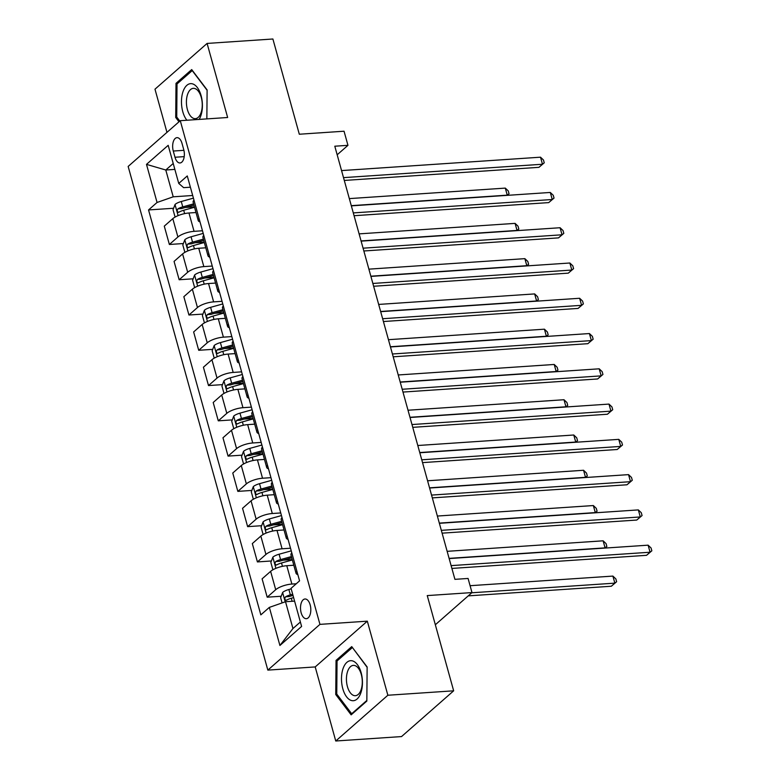 <?xml version="1.0" encoding="UTF-8"?>
<svg xmlns="http://www.w3.org/2000/svg" width="780" height="780" viewBox="0 0 780 780"><rect width="100%" height="100%" fill="white"/><g stroke="black" fill="none" stroke-linecap="round" stroke-linejoin="round"><path stroke-width="1.17" d="M310.167 604.88A9.877 5.128 -93.9 0 0 305 598.991A9.877 5.128 -93.9 0 0 301.158 612.797A9.877 5.128 -93.9 0 0 306.325 618.696A9.877 5.128 -93.9 0 0 310.167 604.88M335.751 741L401.544 736.573L453.658 690.817L387.865 695.243L367.322 621.173L319.946 624.37L267.832 670.117L315.208 666.929L335.751 741L387.865 695.243M319.946 624.37L180.268 120.686L128.154 166.442L267.832 670.117M180.268 120.686L227.643 117.497L207.1 43.426L154.986 89.183L166.959 132.376M207.1 43.426L272.893 39L299.305 134.228L344.048 131.216L347.958 145.333L334.796 146.211L454.915 579.345L468.078 578.458L471.988 592.576L427.245 595.588L453.658 690.817M173.277 151.037L174.993 157.248A9.565 4.963 -93.9 0 0 180.005 162.961A9.565 4.963 -93.9 0 0 183.729 149.584L182.003 143.374A9.565 4.963 -93.9 0 0 176.992 137.66A9.565 4.963 -93.9 0 0 173.277 151.037L183.914 150.326M173.219 163.478L165.789 170.011L173.219 196.814L157.063 202.469L148.541 209.947L260.832 614.864L269.353 607.386L285.519 601.731L292.948 628.534L300.378 622.011M157.063 202.469L146.494 164.375L168.188 145.333L178.747 183.427L183.641 187.658L190.398 187.21M269.353 607.386L279.913 645.479L301.606 626.438L291.047 588.344L299.569 580.856L187.268 175.948L178.747 183.427M435.337 624.751L471.988 592.576M337.174 154.791L347.958 145.333M174.857 169.397L165.789 170.011L146.494 164.375M192.699 195.497L173.219 196.814M195.995 212.53L188.974 212.999A12.344 3.89 164.5 0 0 172.809 218.653L164.287 226.132L169.377 244.481L183.378 243.535M202.478 230.773L194.054 231.338A12.344 3.89 164.5 0 0 177.899 236.993L169.377 244.481M205.774 247.796L198.754 248.274A12.344 3.89 164.5 0 0 182.588 253.929L174.067 261.407L179.156 279.747L193.157 278.801M212.257 266.048L203.833 266.614A12.344 3.89 164.5 0 0 187.678 272.269L179.156 279.747M215.563 283.072L208.533 283.54A12.344 3.89 164.5 0 0 192.368 289.195L183.846 296.683L188.935 315.023L202.936 314.077M222.037 301.314L213.623 301.88A12.344 3.89 164.5 0 0 197.457 307.535L188.935 315.023M225.342 318.337L218.312 318.815A12.344 3.89 164.5 0 0 202.156 324.47L193.635 331.948L198.715 350.288L212.726 349.352M231.826 336.59L223.402 337.155A12.344 3.89 164.5 0 0 207.236 342.81L198.715 350.288M235.121 353.613L228.101 354.081A12.344 3.89 164.5 0 0 211.936 359.736L203.414 367.224L208.504 385.564L222.505 384.618M241.605 371.855L233.181 372.43A12.344 3.89 164.5 0 0 217.025 378.085L208.504 385.564M244.9 388.879L237.88 389.356A12.344 3.89 164.5 0 0 221.715 395.011L213.194 402.49L218.283 420.829L232.284 419.894M251.384 407.131L242.96 407.696A12.344 3.89 164.5 0 0 226.804 413.351L218.283 420.829M254.69 424.154L247.66 424.632A12.344 3.89 164.5 0 0 231.494 430.287L222.973 437.765L228.062 456.105L242.063 455.159M261.163 442.406L252.749 442.972A12.344 3.89 164.5 0 0 236.584 448.627L228.062 456.105M264.469 459.43L257.439 459.898A12.344 3.89 164.5 0 0 241.283 465.553L232.762 473.031L237.841 491.38L251.852 490.435M270.952 477.672L262.529 478.238A12.344 3.89 164.5 0 0 246.363 483.892L237.841 491.38M274.248 494.695L267.218 495.173A12.344 3.89 164.5 0 0 251.062 500.828L242.541 508.307L247.63 526.646L261.631 525.71M280.732 512.947L272.308 513.513A12.344 3.89 164.5 0 0 256.152 519.168L247.63 526.646M284.027 529.971L277.007 530.439A12.344 3.89 164.5 0 0 260.842 536.094L252.32 543.582L257.41 561.922L271.411 560.976M290.511 548.213L282.087 548.788A12.344 3.89 164.5 0 0 265.931 554.443L257.41 561.922M293.816 565.237L286.786 565.715A12.344 3.89 164.5 0 0 270.621 571.37L262.099 578.848L267.189 597.188L281.19 596.251M296.264 583.762L291.876 584.054A12.344 3.89 164.5 0 0 275.71 589.709L267.189 597.188M294.587 601.117L285.519 601.731M193.976 200.119A12.344 3.89 164.5 0 0 193.128 202.205L198.218 220.545A12.344 3.89 164.5 0 0 200.011 221.891M148.541 209.947L173.599 208.26M185.347 207.47L194.425 206.856M292.948 595.462L290.706 596.076A4.163 1.316 -15.5 0 0 289.331 596.544L285.548 596.807C284.339 598.913 284.651 600.044 286.484 600.191A8.18 2.584 -15.5 0 1 291.301 598.25L293.611 597.607M283.169 560.186L292.237 559.572M273.38 524.911L282.457 524.306M263.601 489.645L272.678 489.031M253.822 454.369L262.899 453.755M244.043 419.104L253.11 418.49M234.253 383.828L243.331 383.214M224.474 348.553L233.551 347.948M214.695 313.287L223.772 312.673M204.916 278.011L213.983 277.407M195.127 242.746L204.204 242.131M199.066 218.458A12.344 3.89 164.5 0 0 198.218 220.545M203.755 235.384A12.344 3.89 164.5 0 0 202.917 237.471L207.997 255.811A12.344 3.89 164.5 0 0 209.8 257.166M208.845 253.724A12.344 3.89 164.5 0 0 207.997 255.811M213.535 270.66A12.344 3.89 164.5 0 0 212.696 272.747L217.786 291.086A12.344 3.89 164.5 0 0 219.58 292.442M218.624 289A12.344 3.89 164.5 0 0 217.786 291.086M223.324 305.935A12.344 3.89 164.5 0 0 222.476 308.012L227.565 326.352A12.344 3.89 164.5 0 0 229.359 327.707M228.403 324.275A12.344 3.89 164.5 0 0 227.565 326.352M233.103 341.201A12.344 3.89 164.5 0 0 232.255 343.288L237.344 361.627A12.344 3.89 164.5 0 0 239.138 362.983M238.192 359.541A12.344 3.89 164.5 0 0 237.344 361.627M242.882 376.477A12.344 3.89 164.5 0 0 242.044 378.563L247.124 396.903A12.344 3.89 164.5 0 0 248.927 398.248M247.972 394.816A12.344 3.89 164.5 0 0 247.124 396.903M252.661 411.743A12.344 3.89 164.5 0 0 251.823 413.829L256.912 432.169A12.344 3.89 164.5 0 0 258.706 433.524M257.751 430.082A12.344 3.89 164.5 0 0 256.912 432.169M262.45 447.018A12.344 3.89 164.5 0 0 261.602 449.104L266.692 467.444A12.344 3.89 164.5 0 0 268.486 468.799M267.53 465.358A12.344 3.89 164.5 0 0 266.692 467.444M272.23 482.284A12.344 3.89 164.5 0 0 271.381 484.37L276.471 502.71A12.344 3.89 164.5 0 0 278.265 504.065M277.319 500.633A12.344 3.89 164.5 0 0 276.471 502.71M282.009 517.559A12.344 3.89 164.5 0 0 281.171 519.646L286.25 537.986A12.344 3.89 164.5 0 0 288.054 539.341M287.099 535.899A12.344 3.89 164.5 0 0 286.25 537.986M291.788 552.835A12.344 3.89 164.5 0 0 290.95 554.911L296.039 573.261A12.344 3.89 164.5 0 0 297.833 574.606M296.878 571.175A12.344 3.89 164.5 0 0 296.039 573.261M279.913 645.479L292.948 628.534M206.856 118.901L207.109 89.915L191.704 69.576L176.007 83.353L175.714 117.478L179 121.807M367.322 621.173L315.208 666.929M366.834 701.074L367.136 666.958L351.731 646.62L336.043 660.397L335.741 694.512L351.146 714.85L366.834 701.074M177.011 117.39L175.714 117.478M177.84 83.236L176.007 83.353M337.038 694.424L335.741 694.512M337.867 660.27L336.043 660.397M344.292 180.443L538.951 167.329L542.471 164.239L343.512 177.635M540.511 157.189L543.465 159.998L544.245 162.825L542.471 164.239L540.511 157.189L341.562 170.586M544.245 162.825L538.951 167.329M175.091 217.074L173.043 209.703L175.081 204.409A8.18 2.584 -15.5 0 1 181.272 201.513L193.43 198.139M193.596 203.863L182.764 206.875A8.18 2.584 164.5 0 0 177.947 208.816C176.738 210.922 177.05 212.053 178.883 212.199A8.18 2.584 -15.5 0 1 183.7 210.259L194.532 207.256M177.947 208.816L181.73 208.562A4.163 1.316 -15.5 0 1 183.105 208.094L193.928 205.082M178.386 212.365L178.883 212.199M351.283 205.657L507.253 195.156L505.303 188.107L349.333 198.607M507.01 195.37L509.038 193.742L507.166 195.361M505.303 188.107L508.258 190.915L509.038 193.742M354.071 215.709L548.73 202.605L552.25 199.514L353.291 212.911M550.3 192.455L553.244 195.273L554.034 198.091L552.25 199.514L550.3 192.455L351.341 205.861M554.034 198.091L548.73 202.605M363.851 250.984L558.509 237.88L562.029 234.79L363.08 248.186M560.079 227.731L563.033 230.548L563.813 233.366L562.029 234.79L560.079 227.731L361.12 241.127M563.813 233.366L558.509 237.88M373.639 286.26L568.298 273.146L571.818 270.055L372.86 283.452M569.858 263.006L572.812 265.814L573.592 268.642L571.818 270.055L569.858 263.006L370.9 276.403M573.592 268.642L568.298 273.146M184.87 252.349L182.822 244.969L184.86 239.674A8.18 2.584 -15.5 0 1 191.061 236.788L203.209 233.405M203.375 239.138L192.543 242.151A8.18 2.584 164.5 0 0 187.726 244.091C186.527 246.197 186.839 247.328 188.662 247.474A8.18 2.584 -15.5 0 1 193.479 245.534L204.311 242.522M187.726 244.091L191.509 243.838A4.163 1.316 -15.5 0 1 192.894 243.37L203.716 240.357M188.165 247.64L188.662 247.474M361.062 240.932L517.042 230.431L515.083 223.373L359.112 233.873M516.789 230.646L518.817 229.008L516.945 230.636M515.083 223.373L518.037 226.19L518.817 229.008M194.649 287.625L192.601 280.244L194.639 274.95A8.18 2.584 -15.5 0 1 200.84 272.054L212.989 268.681M213.155 274.404L202.322 277.417A8.18 2.584 164.5 0 0 197.506 279.357C196.306 281.473 196.618 282.594 198.451 282.75A8.18 2.584 -15.5 0 1 203.268 280.81L214.1 277.797M197.506 279.357L201.298 279.103A4.163 1.316 -15.5 0 1 202.673 278.635L213.496 275.632M197.945 282.906L198.451 282.75M370.851 276.198L526.822 265.697L524.862 258.648L368.891 269.149M526.568 265.921L528.596 264.284L526.724 265.912M524.862 258.648L527.816 261.456L528.596 264.284M204.438 322.891L202.391 315.51L204.418 310.216A8.18 2.584 -15.5 0 1 210.62 307.33L222.768 303.956M222.934 309.68L212.111 312.692A8.18 2.584 164.5 0 0 207.295 314.632C206.086 316.738 206.398 317.869 208.231 318.016A8.18 2.584 -15.5 0 1 213.047 316.075L223.88 313.063M207.295 314.632L211.078 314.379A4.163 1.316 -15.5 0 1 212.453 313.911L223.275 310.898M207.724 318.181L208.231 318.016M380.63 311.474L536.601 300.973L534.651 293.914L378.671 304.424M536.357 301.187L538.385 299.549L536.513 301.177M534.651 293.914L537.596 296.731L538.385 299.549M383.419 321.526L578.077 308.422L581.597 305.331L382.639 318.727M579.637 298.272L582.592 301.09L583.372 303.907L581.597 305.331L579.637 298.272L380.689 311.668M583.372 303.907L578.077 308.422M214.217 358.166L212.17 350.785L214.207 345.491A8.18 2.584 -15.5 0 1 220.399 342.605L232.557 339.222M232.723 344.955L221.891 347.958A8.18 2.584 164.5 0 0 217.074 349.898C215.865 352.014 216.177 353.145 218.01 353.291A8.18 2.584 -15.5 0 1 222.826 351.351L233.659 348.338M217.074 349.898L220.857 349.645A4.163 1.316 -15.5 0 1 222.232 349.177L233.054 346.174M217.513 353.457L218.01 353.291M390.409 346.749L546.38 336.238L544.43 329.189L388.45 339.69M546.136 336.463L548.164 334.825L546.292 336.453M544.43 329.189L547.385 331.997L548.164 334.825M199.144 119.418A20.056 10.413 -93.9 0 0 200.918 115.528A20.056 10.413 -93.9 0 0 197.32 87.526A20.056 10.413 -93.9 0 0 182.959 91.796A20.056 10.413 -93.9 0 0 186.907 120.247M201.133 112.476A15.191 7.878 -93.9 0 0 200.967 96.418A15.191 7.878 -93.9 0 0 193.313 88.345A15.191 7.878 -93.9 0 0 187.531 94.516A15.191 7.878 -93.9 0 0 187.707 110.575A15.191 7.878 -93.9 0 0 195.361 118.648A15.191 7.878 -93.9 0 0 201.133 112.476M179.819 121.085L176.728 117.01L177.021 83.947L192.221 70.6L207.1 90.256M342.81 688.74A20.056 10.413 -93.9 0 0 357.055 699.046A20.056 10.413 -93.9 0 0 361.12 672.662A20.056 10.413 -93.9 0 0 346.876 662.356A20.056 10.413 -93.9 0 0 342.81 688.74M347.431 686.624A15.191 7.878 -93.9 0 0 355.387 695.692A15.191 7.878 -93.9 0 0 361.296 674.456A15.191 7.878 -93.9 0 0 353.34 665.389A15.191 7.878 -93.9 0 0 347.431 686.624M352.502 647.624L367.127 667.3M366.844 700.45L351.683 713.758L336.755 694.054L337.048 660.992L352.248 647.644M352.453 713.71L351.683 713.758M393.198 356.801L587.857 343.688L591.376 340.597L392.418 353.993M589.426 333.548L592.371 336.356L593.161 339.183L591.376 340.597L589.426 333.548L390.468 346.944M593.161 339.183L587.857 343.688M402.977 392.067L597.636 378.963L601.156 375.872L402.207 389.269M599.206 368.813L602.16 371.631L602.94 374.449L601.156 375.872L599.206 368.813L400.247 382.21M602.94 374.449L597.636 378.963M412.766 427.343L607.425 414.238L610.945 411.148L411.986 424.544M608.985 404.089L611.939 406.906L612.719 409.724L610.945 411.148L608.985 404.089L410.026 417.485M612.719 409.724L607.425 414.238M422.546 462.618L617.204 449.504L620.724 446.413L421.765 459.81M618.764 439.364L621.718 442.172L622.499 445L620.724 446.413L618.764 439.364L419.806 452.761M622.499 445L617.204 449.504M432.325 497.884L626.983 484.78L630.503 481.689L431.545 495.085M628.543 474.63L631.498 477.448L632.288 480.265L630.503 481.689L628.543 474.63L429.595 488.026M632.288 480.265L626.983 484.78M223.996 393.432L221.949 386.061L223.987 380.767A8.18 2.584 -15.5 0 1 230.188 377.871L242.336 374.498M242.502 380.221L231.67 383.233A8.18 2.584 164.5 0 0 226.853 385.174C225.654 387.28 225.966 388.411 227.789 388.557A8.18 2.584 -15.5 0 1 232.606 386.617L243.438 383.604M226.853 385.174L230.636 384.92A4.163 1.316 -15.5 0 1 232.021 384.452L242.843 381.44M227.292 388.723L227.789 388.557M400.189 382.015L556.169 371.514L554.209 364.465L398.239 374.965M555.916 371.728L557.944 370.09L556.072 371.719M554.209 364.465L557.164 367.273L557.944 370.09M233.776 428.707L231.728 421.327L233.766 416.032A8.18 2.584 -15.5 0 1 239.967 413.147L252.115 409.763M252.281 415.496L241.449 418.509A8.18 2.584 164.5 0 0 236.632 420.449C235.433 422.555 235.745 423.686 237.578 423.832A8.18 2.584 -15.5 0 1 242.395 421.892L253.227 418.88M236.632 420.449L240.425 420.186A4.163 1.316 -15.5 0 1 241.8 419.718L252.623 416.715M237.071 423.998L237.578 423.832M409.978 417.29L565.948 406.79L563.989 399.731L408.018 410.231M565.695 407.004L567.723 405.366L565.851 406.994M563.989 399.731L566.943 402.548L567.723 405.366M243.565 463.973L241.517 456.602L243.545 451.308A8.18 2.584 -15.5 0 1 249.746 448.412L261.895 445.039M262.06 450.762L251.238 453.775A8.18 2.584 164.5 0 0 246.422 455.715C245.213 457.831 245.524 458.952 247.357 459.108A8.18 2.584 -15.5 0 1 252.174 457.158L263.006 454.155M246.422 455.715L250.204 455.462A4.163 1.316 -15.5 0 1 251.579 454.994L262.402 451.981M246.851 459.264L247.357 459.108M419.757 452.556L575.728 442.055L573.768 435.006L417.797 445.507M575.484 442.279L577.512 440.642L575.64 442.26M573.768 435.006L576.722 437.814L577.512 440.642M253.344 499.249L251.297 491.868L253.334 486.574A8.18 2.584 -15.5 0 1 259.526 483.688L271.684 480.305M271.849 486.037L261.017 489.05A8.18 2.584 164.5 0 0 256.201 490.99C254.992 493.096 255.304 494.227 257.137 494.374A8.18 2.584 -15.5 0 1 261.953 492.433L272.785 489.421M256.201 490.99L259.984 490.737A4.163 1.316 -15.5 0 1 261.358 490.269L272.181 487.256M256.639 494.54L257.137 494.374M429.536 487.831L585.507 477.331L583.557 470.272L427.577 480.773M585.263 477.545L587.291 475.907L585.419 477.535M583.557 470.272L586.501 473.09L587.291 475.907M263.123 534.524L261.076 527.143L263.113 521.849A8.18 2.584 -15.5 0 1 269.315 518.953L281.463 515.58M281.629 521.313L270.796 524.316A8.18 2.584 164.5 0 0 265.98 526.256C264.781 528.372 265.093 529.493 266.916 529.649A8.18 2.584 -15.5 0 1 271.732 527.709L282.565 524.696M265.98 526.256L269.763 526.003A4.163 1.316 -15.5 0 1 271.148 525.535L281.97 522.532M266.419 529.815L266.916 529.649M439.315 523.107L595.296 512.596L593.336 505.547L437.365 516.048M595.042 512.821L597.071 511.183L595.198 512.811M593.336 505.547L596.291 508.355L597.071 511.183M442.104 533.159L636.763 520.045L640.283 516.955L441.334 530.351M638.332 509.906L641.287 512.713L642.067 515.541L640.283 516.955L638.332 509.906L439.374 523.302M642.067 515.541L636.763 520.045M272.902 569.79L270.855 562.419L272.893 557.115A8.18 2.584 -15.5 0 1 279.094 554.229L291.242 550.856M291.408 556.579L280.576 559.591A8.18 2.584 164.5 0 0 275.759 561.532C274.56 563.638 274.872 564.769 276.705 564.915A8.18 2.584 -15.5 0 1 281.522 562.975L292.354 559.962M275.759 561.532L279.552 561.278A4.163 1.316 -15.5 0 1 280.927 560.81L291.749 557.798M276.198 565.081L276.705 564.915M449.104 558.373L605.075 547.872L603.115 540.813L447.145 551.323M604.822 548.087L606.85 546.448L604.978 548.077M603.115 540.813L606.07 543.631L606.85 546.448M451.893 568.425L646.542 555.321L650.072 552.23L451.113 565.627M648.112 545.171L651.066 547.989L651.846 550.807L650.072 552.23L648.112 545.171L449.153 558.568M651.846 550.807L646.542 555.321M282.097 602.93L280.644 597.685L282.672 592.39A8.18 2.584 -15.5 0 1 288.873 589.505L291.184 588.861M468.234 595.871L611.335 586.238L614.855 583.148L612.895 576.088L470.087 585.702M292.675 594.224L290.365 594.867A8.18 2.584 164.5 0 0 285.548 596.807M285.977 600.356L286.484 600.191M471.754 592.78L614.855 583.148L616.629 581.724L611.335 586.238M612.895 576.088L615.849 578.906L616.629 581.724M194.054 231.338L188.974 212.999M203.833 266.614L198.754 248.274M213.623 301.88L208.533 283.54M223.402 337.155L218.312 318.815M233.181 372.43L228.101 354.081M242.96 407.696L237.88 389.356M252.749 442.972L247.66 424.632M262.529 478.238L257.439 459.898M272.308 513.513L267.218 495.173M282.087 548.788L277.007 530.439M291.876 584.054L286.786 565.715M177.899 236.993L172.809 218.653M187.678 272.269L182.588 253.929M197.457 307.535L192.368 289.195M207.236 342.81L202.156 324.47M217.025 378.085L211.936 359.736M226.804 413.351L221.715 395.011M236.584 448.627L231.494 430.287M246.363 483.892L241.283 465.553M256.152 519.168L251.062 500.828M265.931 554.443L260.842 536.094M275.71 589.709L270.621 571.37M184.197 156.634L174.993 157.248M175.022 204.535L178.103 215.621M183.7 210.259L184.636 213.623M181.272 201.513L182.764 206.875M184.811 239.811L187.882 250.897M193.479 245.534L194.415 248.888M191.061 236.788L192.543 242.151M194.591 275.077L197.662 286.162M203.268 280.81L204.194 284.164M200.84 272.054L202.322 277.417M204.37 310.352L207.441 321.438M213.047 316.075L213.974 319.439M210.62 307.33L212.111 312.692M214.149 345.628L217.23 356.714M222.826 351.351L223.762 354.705M220.399 342.605L221.891 347.958M223.938 380.894L227.009 391.979M232.606 386.617L233.542 389.981M230.188 377.871L231.67 383.233M233.717 416.169L236.788 427.255M242.395 421.892L243.321 425.246M239.967 413.147L241.449 418.509M243.496 451.435L246.568 462.52M252.174 457.158L253.1 460.522M249.746 448.412L251.238 453.775M253.276 486.71L256.357 497.796M261.953 492.433L262.889 495.797M259.526 483.688L261.017 489.05M263.065 521.976L266.136 533.072M271.732 527.709L272.668 531.063M269.315 518.953L270.796 524.316M272.844 557.251L275.915 568.337M281.522 562.975L282.448 566.338M279.094 554.229L280.576 559.591M282.623 592.527L285.207 601.838M291.301 598.25L292.139 601.283M288.873 589.505L290.365 594.867"/></g></svg>
